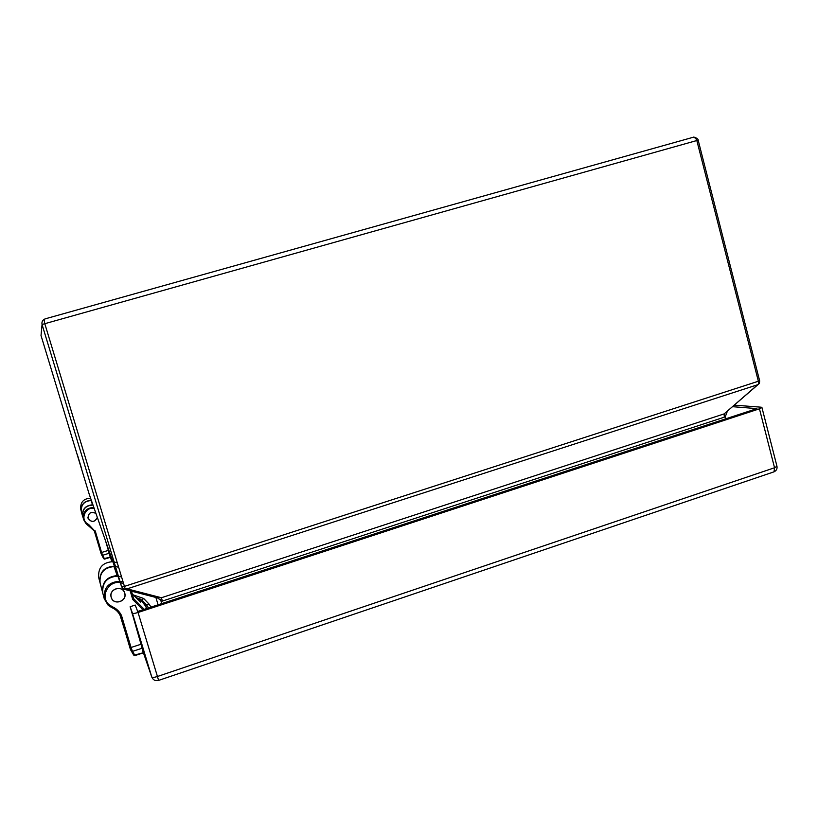 <?xml version="1.0" encoding="UTF-8"?>
<svg xmlns="http://www.w3.org/2000/svg" width="818" height="818" viewBox="0 0 818 818"><rect width="100%" height="100%" fill="white"/><g stroke="black" fill="none" stroke-linecap="round" stroke-linejoin="round"><path stroke-width="1.23" d="M732.928 406.72L756.916 408.611L137.669 611.475L135.226 605.054L130.134 606.721L132.434 613.193C132.976 613.705 134.847 613.469 138.058 612.488L157.445 676.496L774.544 467.753L759.452 408.816L138.058 612.488M759.452 408.816L761.916 407.456L761.221 407.2L734.676 405.176M105.747 541.424L107.72 548.213M132.7 615.463L130.134 606.721M81.657 468.786L77.301 454.481L81.657 468.786M97.332 517.405C94.551 522.457 91.463 522.702 88.078 518.131C88.436 512.804 91.054 511.24 95.951 513.459M124.633 593.05C127.516 601.404 113.262 605.831 111.248 597.191C108.661 588.98 122.455 584.727 124.622 593.04L124.633 593.05M124.08 589.267L121.637 586.782L42.066 324.521L41.023 335.513L89.254 494.358L121.637 586.782L124.438 586.394L759.656 380.82L698.163 140.185L696.824 140.532C695.965 138.15 694.472 137.138 692.325 137.516L45.235 318.836C44.244 319.368 44.1 320.983 44.796 323.693L42.055 324.511C41.554 321.75 42.608 319.858 45.235 318.836M692.58 137.444L693.347 137.332C693.286 136.381 698.644 138.723 698.163 140.185M161.637 603.623L160.849 600.371L157.291 597.723L161.422 597.733L162.373 601.077L161.187 601.394L160.849 600.381M726.047 418.724L725.269 416.802L727.11 411.894M41.023 335.513L42.066 324.521L121.637 586.782L123.406 589.154L127.107 588.858L161.422 597.733L724.155 413.888L724.298 417.18L162.373 601.077M158.447 598.132L157.291 597.723M125.205 588.929L44.796 323.693L696.824 140.532L758.419 381.464L758.583 383.939L724.155 413.888L759.441 383.366M758.583 383.939L759.216 383.55M94.182 530.637L101.749 555.003L102.618 555.279L101.575 552.477L108.365 550.381L110.287 557.344M103.681 558.663L101.33 554.185L102.189 554.328M101.33 554.185L100.982 553.254L101.821 553.316M104.632 559.093L102.618 555.279L109.193 553.254M105.634 541.117L108.365 550.381M91.36 500.36C84.131 500.759 80.788 504.501 81.35 511.577L81.391 511.761M97.373 517.528C94.551 522.508 91.442 522.743 88.047 518.244L88.027 518.152C88.334 512.804 90.972 511.209 95.91 513.336M94.653 531.761L95.491 531.792L101.575 552.477L100.788 552.6L100.982 553.254L94.295 530.862L86.033 523.684L82.679 516.649C82.107 509.348 85.553 505.483 93.007 505.064M140.175 598.991L145.819 606.475M132.271 593.868L140.522 602.089L139.04 598.418M119.98 615.034L131.125 650.801L132.496 651.363L131.044 647.478L141.003 644.257L143.273 652.876M133.59 654.911L130.655 649.891L131.923 650.126M130.655 649.891L130.144 648.562L131.401 648.694M135.021 655.555L132.496 651.363L142.138 648.245M132.772 615.443L141.003 644.257M118.61 567.324L115.43 566.322M114.418 566.179C104.009 566.864 99.203 572.314 99.99 582.518L100.082 582.845M111.197 597.345L111.156 597.212C108.538 588.899 122.516 584.594 124.714 593.009L124.735 593.081C127.547 601.445 113.375 605.933 111.197 597.345M102.853 593.428L102.812 593.244C101.984 582.569 107.015 576.864 117.904 576.128M118.426 576.189L121.606 577.017M144.244 609.318L133.682 598.684L132.731 599.502L142.915 609.758M146.729 608.51L145.645 606.261L146.596 608.551M141.964 601.578L142.7 600.729M142.761 600.78L142.005 601.629L142.772 600.79M109.909 555.923L111.882 561.618L109.919 555.923M152.046 677.682L151.79 677.018C153.078 680.034 155.338 681.169 158.58 680.412L157.445 676.496C154.244 677.488 152.363 677.662 151.78 676.997L142.905 651.322L151.78 676.997L132.434 613.193M776.957 466.25L774.544 467.753L774.022 471.833C776.425 470.657 777.407 468.796 776.957 466.25L761.916 407.456M773.46 472.027L158.559 680.423M91.064 500.534L91.043 500.534C84.019 501.168 80.808 504.921 81.401 511.812C80.808 504.921 84.019 501.158 91.033 500.534L92.557 504.798L91.043 500.534M92.536 505.023L92.526 504.798C85.297 505.452 81.994 509.317 82.608 516.403L81.401 511.812M135.747 597.375L141.913 600.105L148.569 607.907L146.514 604.911L148.845 603.868L143.651 598.459L133.375 594.983M155.88 597.467L158.089 604.788M151.054 607.089L148.845 603.868M146.514 604.911L141.913 600.105L143.651 598.459M117.219 576.077L117.731 575.637M114.05 566.577L113.958 566.577C103.886 567.58 99.264 573.05 100.113 582.999C99.254 573.07 103.886 567.59 114.009 566.577L114.571 566.618L117.178 575.596L114.009 566.577M117.189 576.077L117.148 575.596C106.606 576.67 101.78 582.375 102.669 592.723L100.113 582.999M725.269 416.802L724.298 417.18M161.095 601.24L160.175 599.359M123.559 589.134L157.721 597.927M756.977 384.951L127.107 588.858M103.63 558.571L101.729 554.982M110.256 557.181L103.692 558.674L104.622 559.093L110.297 557.334M100.788 552.6L94.295 530.862L86.033 523.684L86.596 523.203C80.287 517.968 86.033 506.7 94.162 508.346M93.845 507.436C86.268 507.866 82.771 511.792 83.354 519.205L86.033 523.684L86.596 523.203L88.733 524.583L88.385 525.197M80.737 509.246C80.184 502.272 83.477 498.581 90.604 498.193C83.477 498.581 80.184 502.272 80.737 509.246L81.35 511.577M95.491 531.792L88.733 524.583M94.295 530.862L95.041 530.626M120.87 617.069L130.144 648.562L129.857 647.59L131.044 647.478L121.463 615.453C119.469 611.414 116.381 608.49 112.199 606.67L109.06 604.676C99.776 597.079 108.242 580.361 120.195 582.651M143.262 652.764L133.855 655.269L134.99 655.566L143.293 652.866M129.857 647.59L120.941 617.304L122.127 617.171M121.463 615.453L120.348 615.76L120.941 617.304L120.348 615.76C118.498 611.987 115.604 609.246 111.677 607.529L108.201 605.32L109.06 604.676L108.221 605.34L104.264 598.786C103.426 587.866 108.569 582.027 119.704 581.261M120.389 582.682L123.61 583.643M130.174 590.841L132.731 599.502M131.013 591.056L130.328 591.322M108.201 605.32L104.264 598.786L102.812 593.244M119.97 581.291L123.119 582.038M117.352 563.009L114.08 561.874L117.352 562.999M112.843 561.69C102.649 562.355 97.945 567.682 98.712 577.672L98.763 577.845M108.221 605.34L111.677 607.529L112.199 606.67M120.348 615.75C118.487 611.976 115.594 609.236 111.688 607.529M131.473 591.169L133.682 598.684L131.483 591.179M88.078 518.131L87.894 517.497M141.913 600.105L135.768 597.396M124.438 592.508L124.152 591.711M111.248 597.191L110.972 596.25M759.656 380.82L759.421 383.407M112.843 561.68C102.649 562.344 97.945 567.672 98.712 577.672L99.99 582.518M124.52 592.467L124.714 593.009M145.686 606.302L140.267 599.042"/></g></svg>
